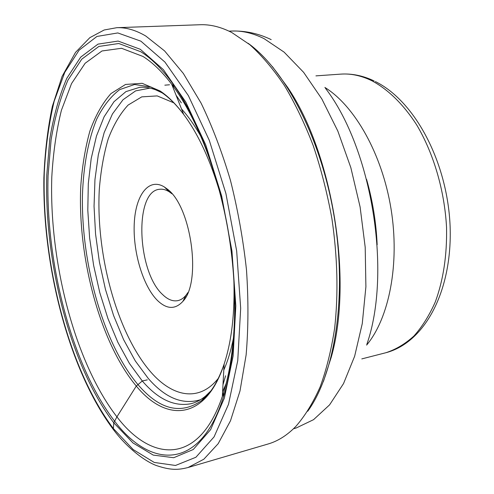 <?xml version="1.0" encoding="UTF-8"?>
<svg xmlns="http://www.w3.org/2000/svg" width="494" height="494" viewBox="0 0 494 494"><rect width="100%" height="100%" fill="white"/><g stroke="black" fill="none" stroke-linecap="round" stroke-linejoin="round"><path stroke-width="0.74" d="M220.065 193.154C210.512 160.519 198.384 134.275 183.682 114.435L171.739 84.301C162.199 71.784 152.627 62.51 143.013 56.477L121.536 48.282L101.974 50.975L85.141 63.263L71.531 83.585L61.404 110.31C56.365 130.725 53.167 152.918 51.802 176.883C49.036 261.869 74.816 362.368 116.924 416.856L113.781 422.815L113.373 428.557L114.2 430.632M171.739 84.301L174.116 87.531C198.199 120.919 219.237 176.08 228.864 235.218C238.404 294.362 235.86 353.346 223.56 392.631L222.325 396.447C198.965 465.533 151.46 462.328 116.924 416.856L136.288 386.055C166.064 422.463 205.516 420.925 224.134 364.084C231.822 340.613 235.045 311.887 233.798 277.9M162.501 93.1L161.637 92.619M161.594 92.594L155.758 89.871C150.201 87.747 144.835 86.895 139.666 87.321L125.951 91.612L113.991 101.702L104.104 116.8L96.466 136.048L91.192 158.586L88.309 183.583L87.802 210.234L89.605 237.787L93.644 265.494L99.794 292.646L107.933 318.513L117.881 342.367L129.422 363.448L142.291 380.985L136.288 386.055C100.06 342.694 77.453 257.343 80.769 186.226C82.202 166.237 85.234 147.879 89.865 131.157C95.404 115.701 102.443 103.172 110.977 93.57L125.544 84.449L142.167 83.313L160.112 90.982C168.077 96.287 175.932 104.104 183.682 114.435C175.994 104.314 168.361 96.818 160.785 91.946L151.016 87.012L161.297 92.397M181.483 108.89C188.405 116.504 195.013 125.939 201.317 137.196M202.929 140.148L203.25 140.747M233.681 336.92C231.26 349.585 227.962 360.626 223.801 370.043M210.784 391.013L205.405 396.207C200.799 399.979 195.976 402.48 190.937 403.715C174.314 406.914 158.099 399.337 142.291 380.985L147.317 379.855M116.806 27.689L200.138 24.731C210.271 24.336 220.818 26.929 231.779 32.518L249.89 44.744C261.826 55.55 273.343 69.166 284.445 85.592C295.128 103.518 304.755 123.611 313.313 145.872C321.094 169.096 327.287 193.315 331.894 218.521C337.538 257.096 338.458 293.634 334.654 328.127C331.332 349.913 326.497 369.506 320.143 386.901C313.06 402.814 304.952 415.997 295.82 426.439C287.131 435.307 277.887 441.161 268.088 443.995L188.078 467.509L203.831 459.216L218.194 443.674L230.482 420.802L240.004 390.939L246.129 354.883C248.408 328.164 248.519 299.796 246.475 269.78C243.159 239.411 237.812 209.586 230.439 180.316C222.041 152.022 212.266 126.316 201.12 103.19L183.336 73.458L164.619 50.944L145.786 36.025C135.652 30.097 125.995 27.318 116.806 27.689L104.172 29.992L89.877 37.643L75.539 52.364L62.077 76.44L52.37 106.266C47.683 128.496 44.849 152.319 43.88 177.735C42.558 267.6 69.45 371.093 113.577 429.817C128.057 449.176 147.021 462.674 157.561 465.928C171.714 470.578 178.964 469.794 188.078 467.509M222.584 391.779L226.135 383.628M157.32 300.333C142.865 285.847 132.793 251.551 134.263 223.344C135.566 195.044 148.793 177.253 164.391 187.004L167.052 188.918C191.234 205.819 201.892 282.037 182.916 301.321C175.234 309.726 166.7 309.398 157.32 300.333M187.967 292.485L186.022 295.227C183.509 298.252 180.718 300.074 177.636 300.679C172.678 301.531 167.676 299.5 162.637 294.578C137.054 271.7 133.954 191.054 159.587 189.282C162.699 188.881 165.922 189.727 169.263 191.808L171.974 193.79M366.622 345.102C389.13 318.155 399.955 263.876 391.038 208.931C382.146 153.986 354.735 105.907 324.867 87.444M222.325 396.447L224.134 364.084C218.002 381.621 210.561 393.73 201.805 400.424C180.761 415.09 159.426 409.761 137.789 384.425C103.376 343.46 81.207 264.055 82.436 195.488C83.406 166.361 88.179 140 96.731 119.103C103.104 106.284 110.761 96.447 119.715 89.599L134.578 84.493L151.016 87.012L155.758 89.871M323.44 381.436L331.283 357.1C353.204 280.055 332.684 153.406 287.545 87.228L272.422 66.61M248.118 43.293C285.551 70.167 321.625 139.098 334.413 218.113C347.233 297.122 334.771 373.915 307.743 411.236M140.895 41.175L117.819 32.937L96.941 36.445L79.096 50.184L64.757 72.39L54.167 101.27C48.937 123.204 45.646 146.959 44.287 172.53C41.681 263.067 68.722 369.438 113.373 428.557L133.238 449.608L154.245 462.446L175.506 465.465L195.896 457.259L214.056 436.906L228.494 404.327L237.75 360.614L240.677 308.262L236.675 251.02L225.9 193.475L209.283 140.315L188.344 95.583L164.934 62.077L140.895 41.175M113.781 422.815C70.525 366.054 44.151 262.66 46.788 174.962L49.82 138.808C53.568 116.084 59.224 95.929 66.783 78.336L80.701 57.113L97.979 44.133L118.122 41.064L140.315 49.301L163.378 69.654L185.781 102.011L205.782 145.008L221.645 195.957L231.952 251.057L235.823 305.879L233.106 356.1L224.344 398.158L210.605 429.663L193.259 449.509L173.709 457.716L153.257 455.098L132.991 442.957L113.781 422.815M140.753 51.728C151.43 58.372 162.051 68.938 172.61 83.424C197.31 117.597 218.972 174.339 228.883 235.212C238.707 296.104 236.07 356.779 223.43 397.009C200.002 471.535 150.188 468.621 114.429 420.925C71.574 364.905 45.399 262.456 48.066 175.648L51.092 139.87C54.828 117.405 60.441 97.485 67.95 80.114L81.751 59.194L98.868 46.442L118.807 43.503L140.753 51.728M271.194 39.619C258.516 33.518 245.401 30.659 231.84 31.042C242.184 30.591 252.916 33.117 264.043 38.625L284.093 52.123L303.625 72.34L321.835 98.93L337.84 131.095L350.833 167.633L360.107 206.961L365.202 247.296L365.9 286.767L362.269 323.595L354.636 356.26L343.521 383.603L329.584 404.864L313.56 419.665L296.172 428.002L293.467 428.78M149.985 88.099L135.64 90.871L123.006 99.751L112.441 113.953L104.166 132.596L98.325 154.783L94.953 179.637L94.051 206.313L95.558 234.008L99.399 261.944L105.45 289.361L113.577 315.512L123.593 339.625L135.282 360.91L148.354 378.558C165.41 398.096 182.786 405.148 200.484 399.714M173.814 102.838L157.209 95.904L141.741 96.873L128.1 105.074C120.061 113.756 113.398 125.143 108.112 139.234C103.672 154.505 100.727 171.307 99.288 189.647C95.817 254.929 117.097 333.487 151.034 372.322C172.752 397.102 199.273 402.406 218.441 378.2M374.149 80.96C363.078 75.675 351.95 73.396 340.761 74.125C350.789 73.402 361.071 75.57 371.599 80.621L371.673 80.658C387.833 89.229 403.345 104.228 416.566 124.698C433.553 153.159 444.526 190.301 446.539 227.234C447.113 255.182 443.353 280.117 435.251 302.038C429.267 315.493 422.142 326.837 413.873 336.068C405.123 343.966 395.799 349.517 385.907 352.722L361.793 358.903M366.567 179.341C372.643 200.731 376.181 222.528 377.163 244.746M366.894 344.207C391.952 272.095 371.957 148.713 325.41 88.21M205.405 396.207L201.805 400.424M164.842 85.178L169.516 84.777M174.116 87.531L172.61 83.424C197.217 117.202 219.027 174.141 228.95 235.2C238.818 296.27 236.107 357.187 223.43 397.009L223.56 392.631M231.84 31.042L229.031 31.153M181.354 102.888L176.049 95.175M225.579 375.78L222.979 384.77M186.022 295.227L182.916 301.321M184.379 299.364L183.867 299.463M169.263 191.808L164.391 187.004M340.761 74.125L315.932 75.872M375.366 81.559C415.232 101.159 447.626 162.785 450.12 226.518C452.411 289.898 425.581 342.323 385.907 352.722"/></g></svg>
